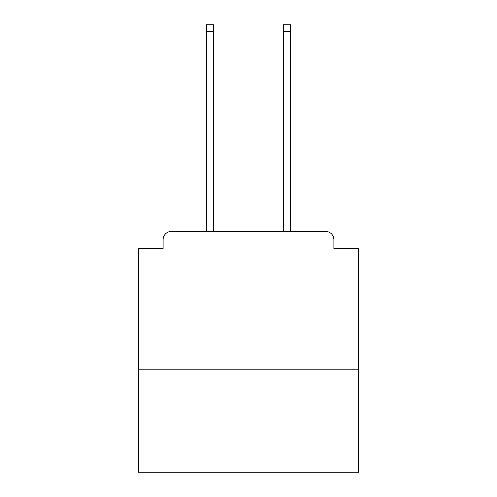 <?xml version="1.0" encoding="UTF-8"?>
<svg xmlns="http://www.w3.org/2000/svg" width="497" height="497" viewBox="0 0 497 497"><rect width="100%" height="100%" fill="white"/><g stroke="black" fill="none" stroke-linecap="round" stroke-linejoin="round"><path stroke-width="0.75" d="M358.672 369.141L358.672 248.5L333.885 248.5L333.885 239.684A8.263 8.263 0 0 0 325.622 231.422L171.378 231.422A8.263 8.263 0 0 0 163.115 239.684L163.115 248.5L138.328 248.5L138.328 472.15L358.672 472.15L358.672 369.141L138.328 369.141M163.115 239.684L163.115 248.5M325.622 231.422L291.466 231.422M205.534 231.422L171.378 231.422M333.885 248.5L333.885 239.684M213.517 31.733L206.361 31.733L206.361 24.85L213.517 24.85L213.517 231.422M206.361 31.733L206.361 231.422M290.639 24.85L290.639 31.733L283.483 31.733L283.483 24.85L290.639 24.85M283.483 231.422L283.483 31.733M290.639 231.422L290.639 31.733"/></g></svg>
